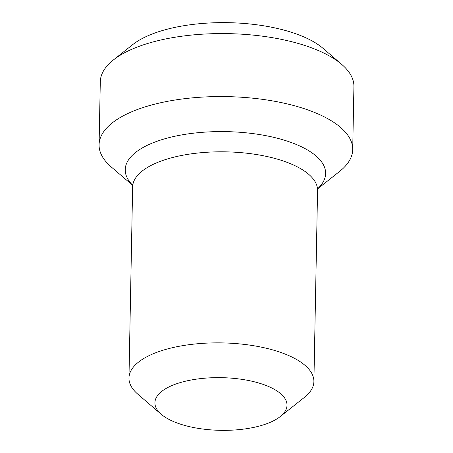 <?xml version="1.0" encoding="UTF-8"?>
<svg xmlns="http://www.w3.org/2000/svg" width="453" height="453" viewBox="0 0 453 453"><rect width="100%" height="100%" fill="white"/><g stroke="black" fill="none" stroke-linecap="round" stroke-linejoin="round"><path stroke-width="0.68" d="M280.22 416.59A66.059 26.342 -178.9 0 1 221.398 430.35A66.059 26.342 -178.9 0 1 162.095 414.993A66.059 26.342 1.1 0 1 161.268 414.308A66.059 26.342 1.1 0 1 191.857 379.88A66.059 26.342 1.1 0 1 279.835 393.006A66.059 26.342 -178.9 0 1 280.22 416.59L304.388 397.4A92.48 36.88 -178.9 0 0 313.895 381.545A92.48 36.88 -178.9 0 0 303.85 364.382A92.48 36.88 1.1 0 0 200.22 343.527A92.48 36.88 1.1 0 0 128.963 377.995L132.633 186.942A92.48 36.88 1.1 0 1 203.884 152.474A92.48 36.88 1.1 0 1 307.513 173.323A92.48 36.88 -178.9 0 1 317.564 190.492L318.125 187.927M161.268 414.308L137.854 394.206A92.48 36.88 1.1 0 1 128.963 377.995M132.446 185.152L111.279 166.981A126.834 50.577 1.1 0 1 99.082 144.75A126.834 50.577 1.1 0 1 196.806 97.48A126.834 50.577 1.1 0 1 338.923 126.076A126.834 50.577 -178.9 0 1 352.706 149.62L353.918 86.631A126.834 50.577 -178.9 0 0 341.721 64.4A126.834 50.577 -178.9 0 0 340.135 63.086A126.834 50.577 1.1 0 0 226.274 33.601A126.834 50.577 1.1 0 0 113.329 60.017A126.834 50.577 1.1 0 0 100.294 81.761L99.082 144.75M317.819 188.714L339.671 171.364A126.834 50.577 -178.9 0 0 352.706 149.62M113.329 60.017L132.667 44.666A105.696 42.146 1.1 0 1 226.783 22.65A105.696 42.146 1.1 0 1 321.67 47.22A105.696 42.146 -178.9 0 1 322.989 48.318L341.721 64.4M317.893 188.482A100.221 39.966 -178.9 0 0 314.744 154.909A100.221 39.966 1.1 0 0 184.065 134.513A100.221 39.966 1.1 0 0 132.384 184.92M313.895 381.545L317.564 190.492M132.168 184.354L132.633 186.942"/></g></svg>
